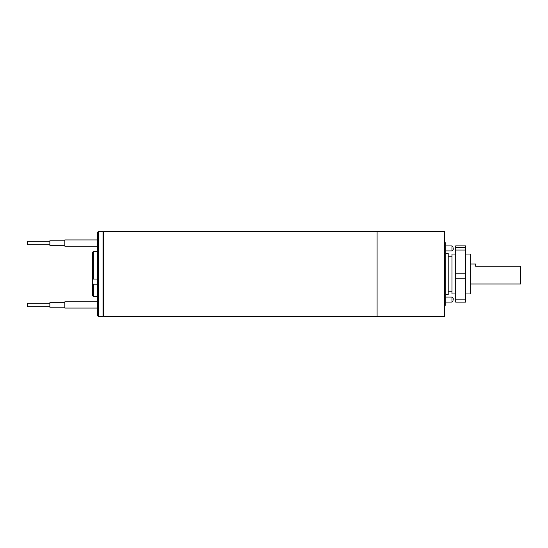 <?xml version="1.0" encoding="UTF-8"?>
<svg xmlns="http://www.w3.org/2000/svg" width="548" height="548" viewBox="0 0 548 548"><rect width="100%" height="100%" fill="white"/><g stroke="black" fill="none" stroke-linecap="round" stroke-linejoin="round"><path stroke-width="0.82" d="M444.476 242.798L445.723 242.798L445.723 305.202L444.476 305.202M445.723 253.409L448.216 253.409L448.216 294.591L445.723 294.591M444.476 274L444.476 231.571L377.086 231.571L377.086 316.429L444.476 316.429L444.476 274M455.703 254.032L451.963 254.032L451.963 293.968L455.703 293.968M453.21 248.415L453.21 249.662L453.21 248.415M453.21 299.585L453.21 298.338L453.21 299.585M455.703 299.872L465.69 299.872L465.69 302.133L455.703 302.133L455.703 245.867L465.69 245.867L455.703 245.874M465.69 299.872L465.69 278.158L455.703 278.158M455.703 273.171L465.69 273.171L465.69 250.032L455.703 250.032M455.703 247.306L465.69 247.306L465.69 245.874M465.69 247.306L465.69 250.032M465.69 273.171L465.69 278.158M470.684 264.02L475.671 264.02L475.671 266.26L520.6 266.26L520.6 283.98L470.684 283.98M465.69 254.032L470.684 254.032L470.684 293.968L465.69 293.968M377.079 231.571L377.079 316.429L103.778 316.429L103.778 231.571L377.086 231.578M49.861 306.695L27.4 306.695L27.4 303.202L49.861 303.202M49.861 244.798L27.4 244.798L27.4 241.305L49.861 241.305M64.842 307.195L49.861 307.195L49.861 302.702L64.842 302.702M64.842 245.299L49.861 245.299L49.861 240.805L64.842 240.805M97.537 301.832L64.842 301.832L64.842 308.072L97.537 308.072M97.537 239.928L64.842 239.928L64.842 246.168L97.537 246.168M93.29 251.539L93.29 279.062L92.544 279.877L92.544 252.286L93.29 251.539L97.537 251.539M92.544 282.932L93.29 284.193L93.29 296.461L92.544 295.714L92.544 279.877M97.537 279.062L93.29 279.062M93.29 284.193L97.537 284.193M98.284 316.429L97.537 315.682L97.537 232.318L98.284 231.571L98.284 316.429L103.024 316.429L103.024 231.571L98.284 231.571M445.723 250.916L451.963 250.916L451.963 245.922L445.723 245.922M445.723 302.078L451.963 302.078L451.963 297.084L445.723 297.084M451.963 256.779L448.216 256.779M451.963 291.221L448.216 291.221M451.963 302.078L453.21 300.831M451.963 297.084L453.21 298.338M451.963 250.916L453.21 249.662M451.963 245.922L453.21 247.169M93.29 296.461L97.537 296.461M103.778 232.318L103.024 231.571M103.778 315.682L103.024 316.429"/></g></svg>
